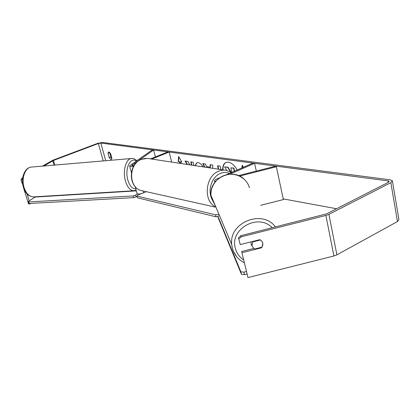 <?xml version="1.0" encoding="UTF-8"?>
<svg xmlns="http://www.w3.org/2000/svg" width="420" height="420" viewBox="0 0 420 420"><rect width="100%" height="100%" fill="white"/><g stroke="black" fill="none" stroke-linecap="round" stroke-linejoin="round"><path stroke-width="0.63" d="M215.528 181.435L214.583 180.968C214.352 180.427 215.014 179.802 216.568 179.093L219.56 177.781M239.605 176.101L276.37 166.756L275.856 166.115L238.492 175.613M229.772 174.227L254.562 163.306L256.284 171.087M226.564 174.699L252.956 163.097L254.562 163.306M276.37 166.756L283.369 199.563L260.631 205.322M134.075 165.485L131.806 165.59L132.059 165.186L153.62 149.998L151.814 150.213L130.19 165.391L129.686 166.204C130.142 166.635 131.476 166.614 133.681 166.131M137.035 193.447L137.083 193.625C138.164 194.303 140.306 194.066 143.504 192.906L146.365 191.688M150.544 158.912L167.963 151.888L169.129 152.045L171.68 162.12M151.683 159.085L169.129 152.045M153.62 149.998L155.416 156.949M237.253 170C234.575 165.401 231.604 162.787 228.344 162.167L225.971 162.44C223.724 163.522 222.621 165.995 222.668 169.859M109.189 157.647L110.975 159.527L111.311 159.5L111.857 158.083L110.649 153.715L108.533 151.867L107.987 153.305L109.189 157.647L110.77 157.028L111.841 158.513M262.658 245.837L262.82 243.348L262.458 242.225L261.219 240.587L259.712 239.684L240.256 244.592L238.439 237.841L240.256 244.592M189.934 164.892L187.814 161.427L185.057 161.023L187.184 164.472M193.924 165.496L193.116 162.199L190.769 161.858L191.578 165.139M204.424 167.092L202.745 163.601L205.364 163.978L206.63 166.651L210.116 167.176L210.137 164.677L212.746 165.055L212.657 168.341M336.588 208.751L283.227 198.891M238.439 237.841L240.791 235.694L326.54 213.88L388.369 182.322L389.135 181.388L388.043 180.905L100.811 143.036L98.364 143.519L53.477 160.456L43.869 166.01M180.128 163.401L179.681 161.632L178.185 161.574L178.647 156.455L181.813 162.115L180.6 161.936L180.999 163.532M179.387 161.758L179.786 163.354M243.442 167.276L242.272 165.249L241.831 167.99M218.342 169.202L217.529 165.753L220.127 166.131L220.941 169.596M195.626 165.753L195.206 165.322L196.802 162.792L198.235 162.666C199.999 163.023 201.595 164.425 203.023 166.877M240.791 235.694L241.3 236.801L325.889 215.444L328.923 214.347L390.847 182.653L392.364 180.789L390.169 179.823L102.396 142.438L97.508 143.409L52.689 160.303L42.425 166.136M109.589 152.24L110.77 157.028M22.528 179.618L21 179.781L22.103 183.298L22.601 183.246M21 179.781L21.714 178.28L22.669 178.174M22.738 177.681L21.714 178.28M23.683 188.339L28.576 203.973L30.151 203.837L30.03 203.453M27.048 193.924L29.211 200.839M41.738 196.387L41.286 196.675M30.818 203.406L30.151 203.837M241.642 251.507L247.984 277.583L241.642 251.507L253.554 248.504M247.984 277.583L333.916 255.985L336.893 254.861L397.467 221.54L398.932 219.508L392.427 181.141M241.3 236.801L238.933 238.954M242.146 252.672L261.545 247.784L262.038 247.139M261.308 247.322L261.545 247.784M107.987 153.305L109.573 152.691M231.903 172.352L230.853 167.816L233.903 168.079L233.594 168.215L234.302 171.297M233.903 168.079L234.612 171.16M230.853 167.816L233.594 168.215M230.853 172.253L231.793 172.4M230.664 172.132L227.698 167.354L228.008 167.218L231.037 172.1L231.872 172.226M227.698 167.354L224.606 166.903L228.008 167.218M226.879 170.515L224.606 166.903M226.086 162.393C223.923 163.569 222.889 166.073 222.983 169.906M181.713 161.936L180.6 161.936M179.681 161.632L178.185 161.574M178.479 161.453L178.889 156.891M242.503 165.648L242.146 167.848M210.441 164.719L210.42 167.044L210.116 167.176M204.818 167.15L203.133 163.658M218.694 169.255L217.88 165.8M185.467 161.086L187.593 164.535M191.111 161.905L191.919 165.191M200.046 166.425L198.686 166.204M196.119 165.832L195.206 165.322M195.505 165.197L196.938 162.745M218.888 214.148L218.516 214.321M215.549 214.809L136.915 196.082L137.377 197.794L216.027 216.799L215.549 214.809L218.206 214.368M136.915 196.082L137.519 195.211L141.125 193.678M217.943 216.489L216.027 216.799M136.343 190.88L35.159 197.048L28.355 201.38L29.153 203.501L28.697 201.931L133.124 195.946L133.549 197.652L135.975 196.891L136.93 196.14M29.153 203.501L133.549 197.652M138.826 194.654L139.75 193.935M135.975 196.891L135.555 195.19L137.309 193.82M28.697 201.931L28.355 201.38M135.555 195.19L133.124 195.946M251.108 241.857L251.102 244.136L252.021 246.052M260.368 239.993L252.693 241.93L251.979 245.894L254.352 249.076L262.048 247.133L262.81 243.338L262.311 241.93M252.693 241.93L252.483 241.511M251.291 244.766L251.685 245.301M246.335 271.53L243.936 272.134L244.524 274.622L241.469 274.323L218.379 218.3L217.891 216.274L240.875 271.84L243.936 272.134M246.918 274.024L244.524 274.622M241.469 274.323L240.875 271.84M218.778 215.728L217.891 216.274M142.984 190.953L143.504 192.906M132.059 165.186L132.206 165.737M33.941 196.865L33.49 196.891C29.221 196.665 26.061 193.468 24.014 187.288C21.131 178.133 25.405 167.034 31.605 167.06L131.423 158.513M136.93 160.66C134.894 158.939 133.172 158.214 131.754 158.482C126.252 158.345 122.577 170.289 125.249 180.248C127.15 186.958 129.99 190.465 133.78 190.754L134.138 190.733M135.781 188.8C132.216 188.947 129.518 185.845 127.696 179.498C124.688 168.457 130.531 156.413 136.327 161.086M388.043 180.905L388.295 182.359M100.811 143.036L105.73 160.713M52.736 160.797L54.033 165.139M53.477 160.456L54.852 165.071M98.364 143.519L103.226 160.928M325.889 215.444L333.916 255.985M328.923 214.347L336.893 254.861M390.847 182.653L397.467 221.54M199.343 166.147L199.038 166.273M214.893 206.456C203.07 200.387 205.501 176.08 218.479 171.26C221.23 170.09 223.976 169.827 226.7 170.473L231.352 172.594M229.457 173.428C226.48 172.142 223.409 172.163 220.243 173.497C212.331 176.652 207.748 189.016 211.323 197.673M224.579 170.147L148.029 158.492L144.79 158.461L141.577 159.301C128.636 163.684 128.231 187.147 140.947 190.475L143.231 190.984M236.77 256.851L233.384 251.339L232.255 247.91L231.719 244.54C228.764 222.532 262.363 208.918 275.457 226.942M272.228 227.756C258.431 212.867 229.577 228.905 235.3 248.12C236.554 253.071 239.327 256.998 243.605 259.896M249.443 187.787C246.997 178.631 236.922 172.636 227.199 174.636C217.45 176.531 210.137 186.013 211.003 195.473L211.449 198.23L215.376 205.832M214.583 180.968L214.888 182.233M129.686 166.204L131.392 172.531M135.214 186.701L137.083 193.625M136.153 190.176L133.78 190.754L33.49 196.891C28.718 196.581 25.342 193.342 23.363 187.178C20.575 178.264 24.617 167.286 31.605 167.06M215.156 207.081L140.947 190.475C127.942 186.979 128.326 163.779 141.351 159.322L147.373 158.413M243.994 179.03C231.998 167.213 208.724 178.82 211.003 195.473L231.719 244.54L232.276 247.958C234.066 254.615 238.061 259.534 244.267 262.721M251.029 243.758L251.911 245.511"/></g></svg>
